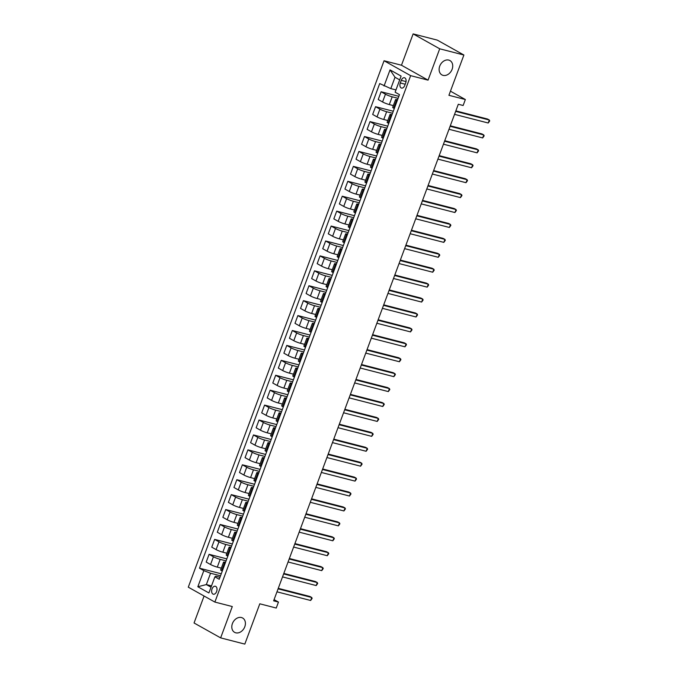 <?xml version="1.0" encoding="UTF-8"?>
<svg xmlns="http://www.w3.org/2000/svg" width="678" height="678" viewBox="0 0 678 678"><rect width="100%" height="100%" fill="white"/><g stroke="black" fill="none" stroke-linecap="round" stroke-linejoin="round"><path stroke-width="1.02" d="M241.453 617.539A8.221 6.305 -60.7 0 1 242.622 618.005A8.221 6.305 -60.7 0 1 244.478 627.523A8.221 6.305 -60.7 0 1 235.766 632.811A8.221 6.305 -60.7 0 1 234.588 632.345A8.221 6.305 -60.7 0 1 232.732 622.828A8.221 6.305 -60.7 0 1 241.453 617.539M448.76 60.088A8.221 6.305 -60.7 0 1 449.938 60.554A8.221 6.305 -60.7 0 1 451.794 70.071A8.221 6.305 -60.7 0 1 443.081 75.368A8.221 6.305 -60.7 0 1 441.903 74.894A8.221 6.305 -60.7 0 1 440.047 65.376A8.221 6.305 -60.7 0 1 448.76 60.088M216.629 591.513A4.11 2.585 -75.6 0 0 215.358 586.25A4.11 2.585 -75.6 0 0 212.036 588.936A4.11 2.585 -75.6 0 0 213.307 594.208A4.11 2.585 -75.6 0 0 216.629 591.513M204.078 596.021L194.052 622.98L220.638 637.879L244.817 644.1L259.801 603.81L276.243 608.039L278.463 602.072L274.073 599.615M384.062 60.757L188.289 587.173L214.875 602.072L410.648 75.656L384.062 60.757L401.478 65.232L428.055 80.14L439.708 48.799L413.131 33.9L401.478 65.232M413.131 33.9L437.31 40.121L463.896 55.02L448.912 95.301L465.354 99.53L450.446 91.174M439.708 48.799L463.896 55.02M465.354 99.53L463.133 105.497L458.303 104.259L273.624 600.827L278.463 602.072M401.266 80.351L400.283 82.979A3.983 2.5 -75.6 0 0 401.52 88.081A3.983 2.5 -75.6 0 0 404.741 85.47L405.715 82.852A3.983 2.5 -75.6 0 0 404.478 77.741A3.983 2.5 -75.6 0 0 401.266 80.351L406.046 81.58M399.698 79.885L395.011 77.267L390.799 88.606L379.705 83.564L199.476 568.198L221.265 573.8M384.053 85.996L390.045 69.885L401.113 76.089L395.121 92.2L399.469 94.632L219.231 579.266L214.884 576.834L208.892 592.945L197.832 586.75L203.824 570.63L199.476 568.198M428.055 80.14L410.648 75.656M220.638 637.879L232.291 606.547L214.875 602.072M214.884 576.834L215.884 576.215L219.977 577.275M225.164 563.333L224.494 562.96A5.136 0.661 -159.6 0 1 223.554 562.164A5.136 0.661 -159.6 0 1 225.494 562.342L225.528 562.35M230.706 548.409L230.045 548.036A5.136 0.661 -159.6 0 1 229.105 547.239A5.136 0.661 -159.6 0 1 231.045 547.417L231.071 547.426M236.258 533.484L235.597 533.111A5.136 0.661 -159.6 0 1 234.647 532.323A5.136 0.661 -159.6 0 1 236.588 532.501L236.622 532.51M241.809 518.568L241.148 518.195A5.136 0.661 -159.6 0 1 240.198 517.399A5.136 0.661 -159.6 0 1 242.139 517.577L242.173 517.585M247.36 503.644L246.69 503.271A5.136 0.661 -159.6 0 1 245.75 502.474A5.136 0.661 -159.6 0 1 247.69 502.661L247.724 502.669M252.911 488.728L252.241 488.355A5.136 0.661 -159.6 0 1 251.301 487.558A5.136 0.661 -159.6 0 1 253.241 487.736L253.275 487.745M258.454 473.803L257.793 473.43A5.136 0.661 -159.6 0 1 256.843 472.634A5.136 0.661 -159.6 0 1 258.784 472.812L258.818 472.82M264.005 458.879L263.344 458.506A5.136 0.661 -159.6 0 1 262.394 457.718A5.136 0.661 -159.6 0 1 264.335 457.896L264.369 457.904M269.556 443.963L268.886 443.59A5.136 0.661 -159.6 0 1 267.946 442.793A5.136 0.661 -159.6 0 1 269.886 442.971L269.92 442.98M275.107 429.038L274.437 428.666A5.136 0.661 -159.6 0 1 273.497 427.869A5.136 0.661 -159.6 0 1 275.438 428.055L275.471 428.064M280.65 414.122L279.989 413.75A5.136 0.661 -159.6 0 1 279.039 412.953A5.136 0.661 -159.6 0 1 280.98 413.131L281.014 413.139M286.201 399.198L285.54 398.825A5.136 0.661 -159.6 0 1 284.591 398.028A5.136 0.661 -159.6 0 1 286.531 398.206L286.565 398.215M291.752 384.273L291.091 383.909A5.136 0.661 -159.6 0 1 290.142 383.112A5.136 0.661 -159.6 0 1 292.082 383.29L292.116 383.299M297.303 369.357L296.633 368.985A5.136 0.661 -159.6 0 1 295.693 368.188A5.136 0.661 -159.6 0 1 297.634 368.366L297.667 368.374M303.176 353.45L303.21 353.458A5.136 0.661 -159.6 0 0 301.235 353.263A5.136 0.661 -159.6 0 0 302.185 354.06L302.846 354.433M308.727 338.525L308.761 338.534A5.136 0.661 -159.6 0 0 306.787 338.347A5.136 0.661 -159.6 0 0 307.736 339.144L308.397 339.517M314.278 323.601L314.312 323.609A5.136 0.661 -159.6 0 0 312.338 323.423A5.136 0.661 -159.6 0 0 313.287 324.22L313.948 324.593M319.83 308.685L319.863 308.693A5.136 0.661 -159.6 0 0 317.889 308.507A5.136 0.661 -159.6 0 0 318.829 309.304L319.499 309.668M325.042 294.752L324.381 294.379A5.136 0.661 -159.6 0 1 323.44 293.582A5.136 0.661 -159.6 0 1 325.372 293.76L325.406 293.769M330.593 279.828L329.932 279.455A5.136 0.661 -159.6 0 1 328.983 278.658A5.136 0.661 -159.6 0 1 330.923 278.844L330.957 278.853M336.144 264.912L335.483 264.539A5.136 0.661 -159.6 0 1 334.534 263.742A5.136 0.661 -159.6 0 1 336.474 263.92L336.508 263.928M341.695 249.987L341.026 249.614A5.136 0.661 -159.6 0 1 340.085 248.818A5.136 0.661 -159.6 0 1 342.026 248.996L342.059 249.004M347.238 235.071L346.577 234.698A5.136 0.661 -159.6 0 1 345.636 233.902A5.136 0.661 -159.6 0 1 347.568 234.079L347.602 234.088M352.789 220.147L352.128 219.774A5.136 0.661 -159.6 0 1 351.179 218.977A5.136 0.661 -159.6 0 1 353.119 219.155L353.153 219.164M358.34 205.222L357.679 204.849A5.136 0.661 -159.6 0 1 356.73 204.061A5.136 0.661 -159.6 0 1 358.67 204.239L358.704 204.248M363.891 190.306L363.222 189.933A5.136 0.661 -159.6 0 1 362.281 189.137A5.136 0.661 -159.6 0 1 364.222 189.315L364.256 189.323M369.434 175.382L368.773 175.009A5.136 0.661 -159.6 0 1 367.832 174.212A5.136 0.661 -159.6 0 1 369.773 174.399L369.798 174.407M374.985 160.466L374.324 160.093A5.136 0.661 -159.6 0 1 373.375 159.296A5.136 0.661 -159.6 0 1 375.315 159.474L375.349 159.483M380.536 145.541L379.875 145.168A5.136 0.661 -159.6 0 1 378.926 144.372A5.136 0.661 -159.6 0 1 380.866 144.55L380.9 144.558M386.087 130.617L385.418 130.244A5.136 0.661 -159.6 0 1 384.477 129.456A5.136 0.661 -159.6 0 1 386.418 129.634L386.452 129.642M391.63 115.701L390.969 115.328A5.136 0.661 -159.6 0 1 390.028 114.531A5.136 0.661 -159.6 0 1 391.969 114.709L391.994 114.718M397.181 100.776L396.52 100.403A5.136 0.661 -159.6 0 1 395.571 99.607A5.136 0.661 -159.6 0 1 397.511 99.793L397.545 99.802M211.511 585.902L206.349 584.58L211.028 587.199M395.96 89.928L390.799 88.606M398.096 98.327L392.198 96.81A5.136 0.661 -159.6 0 1 385.451 94.2L381.104 91.767L398.842 96.327M393.342 105.607L389.308 104.565A5.136 0.661 -159.6 0 1 382.57 101.963L378.222 99.522L381.104 91.767M392.545 113.243L386.646 111.726A5.136 0.661 -159.6 0 1 379.909 109.124L375.561 106.692L393.291 111.243M387.799 120.523L383.765 119.489A5.136 0.661 -159.6 0 1 377.019 116.887L372.671 114.446L375.561 106.692M386.994 128.167L381.095 126.65A5.136 0.661 -159.6 0 1 374.358 124.049L370.01 121.608L387.74 126.167M382.248 135.447L378.214 134.413A5.136 0.661 -159.6 0 1 371.468 131.803L367.12 129.371L370.01 121.608M381.451 143.092L375.553 141.575A5.136 0.661 -159.6 0 1 368.807 138.965L364.459 136.532L382.189 141.092M376.697 150.372L372.663 149.329A5.136 0.661 -159.6 0 1 365.925 146.728L361.577 144.287L364.459 136.532M375.9 158.008L370.002 156.491A5.136 0.661 -159.6 0 1 363.255 153.889L358.908 151.448L376.646 156.008M371.146 165.288L367.112 164.254A5.136 0.661 -159.6 0 1 360.374 161.644L356.026 159.211L358.908 151.448M370.349 172.932L364.45 171.415A5.136 0.661 -159.6 0 1 357.713 168.805L353.365 166.373L371.095 170.932M365.603 180.212L361.569 179.17A5.136 0.661 -159.6 0 1 354.823 176.568L350.475 174.127L353.365 166.373M364.798 187.848L358.899 186.331A5.136 0.661 -159.6 0 1 352.162 183.73L347.814 181.297L365.544 185.848M360.052 195.128L356.018 194.094A5.136 0.661 -159.6 0 1 349.272 191.493L344.924 189.052L347.814 181.297M359.255 202.773L353.357 201.256A5.136 0.661 -159.6 0 1 346.611 198.654L342.263 196.213L359.993 200.773M354.501 210.053L350.467 209.019A5.136 0.661 -159.6 0 1 343.729 206.409L339.381 203.976L342.263 196.213M353.704 217.697L347.806 216.18A5.136 0.661 -159.6 0 1 341.059 213.57L336.712 211.138L354.45 215.697M348.95 224.969L344.916 223.935A5.136 0.661 -159.6 0 1 338.178 221.333L333.83 218.892L336.712 211.138M348.153 232.613L342.254 231.096A5.136 0.661 -159.6 0 1 335.508 228.494L331.169 226.054L348.899 230.613M343.399 239.893L339.373 238.859A5.136 0.661 -159.6 0 1 332.627 236.249L328.279 233.817L331.169 226.054M342.602 247.538L336.703 246.021A5.136 0.661 -159.6 0 1 329.966 243.41L325.618 240.978L343.348 245.538M337.856 254.818L333.822 253.775A5.136 0.661 -159.6 0 1 327.076 251.174L322.728 248.733L325.618 240.978M337.059 262.454L331.161 260.937A5.136 0.661 -159.6 0 1 324.415 258.335L320.067 255.894L337.797 260.454M332.305 269.734L328.271 268.7A5.136 0.661 -159.6 0 1 321.525 266.09L317.185 263.657L320.067 255.894M331.508 277.378L325.61 275.861A5.136 0.661 -159.6 0 1 318.863 273.259L314.516 270.819L332.254 275.378M326.754 284.658L322.72 283.624A5.136 0.661 -159.6 0 1 315.982 281.014L311.634 278.582L314.516 270.819M325.957 292.303L320.058 290.786A5.136 0.661 -159.6 0 1 313.312 288.175L308.973 285.743L326.703 290.303M321.202 299.574L317.177 298.54A5.136 0.661 -159.6 0 1 310.431 295.939L306.083 293.498L308.973 285.743M320.406 307.219L314.507 305.702A5.136 0.661 -159.6 0 1 307.77 303.1L303.422 300.659L321.152 305.219M315.66 314.499L311.626 313.465A5.136 0.661 -159.6 0 1 304.88 310.855L300.532 308.422L303.422 300.659M314.855 322.143L308.965 320.626A5.136 0.661 -159.6 0 1 302.219 318.016L297.871 315.584L315.601 320.143M310.109 329.423L306.075 328.381A5.136 0.661 -159.6 0 1 299.329 325.779L294.989 323.338L297.871 315.584M309.312 337.059L303.413 335.542A5.136 0.661 -159.6 0 1 296.667 332.94L292.32 330.5L310.049 335.059M304.558 344.339L300.524 343.305A5.136 0.661 -159.6 0 1 293.786 340.695L289.438 338.263L292.32 330.5M303.761 351.984L297.862 350.467A5.136 0.661 -159.6 0 1 291.116 347.865L286.769 345.424L304.507 349.984M299.006 359.264L294.981 358.221A5.136 0.661 -159.6 0 1 288.235 355.619L283.887 353.187L286.769 345.424M298.21 366.9L292.311 365.391A5.136 0.661 -159.6 0 1 285.574 362.781L281.226 360.349L298.956 364.908M293.464 374.18L289.43 373.146A5.136 0.661 -159.6 0 1 282.684 370.544L278.336 368.103L281.226 360.349M292.659 381.824L286.769 380.307A5.136 0.661 -159.6 0 1 280.022 377.705L275.675 375.265L293.404 379.824M287.913 389.104L283.879 388.07A5.136 0.661 -159.6 0 1 277.132 385.46L272.785 383.028L275.675 375.265M287.116 396.749L281.217 395.232A5.136 0.661 -159.6 0 1 274.471 392.621L270.124 390.189L287.853 394.749M282.362 404.029L278.327 402.986A5.136 0.661 -159.6 0 1 271.59 400.384L267.242 397.944L270.124 390.189M281.565 411.665L275.666 410.148A5.136 0.661 -159.6 0 1 268.92 407.546L264.573 405.105L282.311 409.665M276.81 418.945L272.785 417.911A5.136 0.661 -159.6 0 1 266.039 415.3L261.691 412.868L264.573 405.105M276.014 426.589L270.115 425.072A5.136 0.661 -159.6 0 1 263.378 422.462L259.03 420.029L276.76 424.589M271.268 433.869L267.234 432.827A5.136 0.661 -159.6 0 1 260.488 430.225L256.14 427.784L259.03 420.029M270.463 441.505L264.564 439.997A5.136 0.661 -159.6 0 1 257.826 437.386L253.479 434.954L271.208 439.505M265.717 448.785L261.683 447.751A5.136 0.661 -159.6 0 1 254.936 445.149L250.589 442.709L253.479 434.954M264.92 456.43L259.021 454.913A5.136 0.661 -159.6 0 1 252.275 452.311L247.928 449.87L265.657 454.43M260.166 463.71L256.131 462.676A5.136 0.661 -159.6 0 1 249.394 460.065L245.046 457.633L247.928 449.87M259.369 471.354L253.47 469.837A5.136 0.661 -159.6 0 1 246.724 467.227L242.377 464.794L260.115 469.354M254.614 478.634L250.589 477.592A5.136 0.661 -159.6 0 1 243.843 474.99L239.495 472.549L242.377 464.794M253.818 486.27L247.919 484.753A5.136 0.661 -159.6 0 1 241.182 482.151L236.834 479.71L254.564 484.27M249.072 493.55L245.038 492.516A5.136 0.661 -159.6 0 1 238.292 489.906L233.944 487.474L236.834 479.71M248.267 501.195L242.368 499.678A5.136 0.661 -159.6 0 1 235.63 497.067L231.283 494.635L249.012 499.194M243.521 508.475L239.487 507.432A5.136 0.661 -159.6 0 1 232.74 504.83L228.393 502.39L231.283 494.635M242.724 516.111L236.825 514.594A5.136 0.661 -159.6 0 1 230.079 511.992L225.732 509.559L243.461 514.11M237.97 523.391L233.935 522.357A5.136 0.661 -159.6 0 1 227.198 519.755L222.85 517.314L225.732 509.559M237.173 531.035L231.274 529.518A5.136 0.661 -159.6 0 1 224.528 526.916L220.181 524.475L237.919 529.035M232.418 538.315L228.384 537.281A5.136 0.661 -159.6 0 1 221.647 534.671L217.299 532.238L220.181 524.475M231.622 545.96L225.723 544.442A5.136 0.661 -159.6 0 1 218.986 541.832L214.638 539.4L232.368 543.959M226.876 553.24L222.842 552.197A5.136 0.661 -159.6 0 1 216.096 549.595L211.748 547.154L214.638 539.4M226.071 560.875L220.172 559.358A5.136 0.661 -159.6 0 1 213.434 556.757L209.087 554.316L226.816 558.875M221.325 568.156L217.291 567.122A5.136 0.661 -159.6 0 1 210.544 564.511L206.197 562.079L209.087 554.316M220.528 575.8L210.561 573.241L206.349 584.58L197.832 586.75M394.299 108.539L393.63 108.166A5.136 0.661 -159.6 0 1 392.689 107.37L395.571 99.607M388.748 123.455L388.087 123.082A5.136 0.661 -159.6 0 1 387.138 122.286L390.028 114.531M383.197 138.38L382.536 138.007A5.136 0.661 -159.6 0 1 381.587 137.21L384.477 129.456M377.646 153.296L376.985 152.931A5.136 0.661 -159.6 0 1 376.044 152.135L378.926 144.372M372.103 168.22L371.434 167.847A5.136 0.661 -159.6 0 1 370.493 167.051L373.375 159.296M366.552 183.145L365.891 182.772A5.136 0.661 -159.6 0 1 364.942 181.975L367.832 174.212M361.001 198.061L360.34 197.688A5.136 0.661 -159.6 0 1 359.391 196.891L362.281 189.137M355.45 212.985L354.789 212.612A5.136 0.661 -159.6 0 1 353.848 211.816L356.73 204.061M349.907 227.901L349.238 227.537A5.136 0.661 -159.6 0 1 348.297 226.74L351.179 218.977M344.356 242.826L343.695 242.453A5.136 0.661 -159.6 0 1 342.746 241.656L345.636 233.902M338.805 257.75L338.144 257.377A5.136 0.661 -159.6 0 1 337.195 256.581L340.085 248.818M333.254 272.666L332.593 272.293A5.136 0.661 -159.6 0 1 331.652 271.497L334.534 263.742M327.711 287.591L327.042 287.218A5.136 0.661 -159.6 0 1 326.101 286.421L328.983 278.658M322.16 302.507L321.499 302.134A5.136 0.661 -159.6 0 1 320.55 301.346L323.44 293.582M316.609 317.431L315.948 317.058A5.136 0.661 -159.6 0 1 314.999 316.262L317.889 308.507M311.058 332.356L310.397 331.983A5.136 0.661 -159.6 0 1 309.456 331.186L312.338 323.423M305.515 347.272L304.846 346.899A5.136 0.661 -159.6 0 1 303.905 346.102L306.787 338.347M299.964 362.196L299.303 361.823A5.136 0.661 -159.6 0 1 298.354 361.027L301.235 353.263M294.413 377.112L293.752 376.739A5.136 0.661 -159.6 0 1 292.803 375.951L295.693 368.188M288.862 392.037L288.201 391.664A5.136 0.661 -159.6 0 1 287.252 390.867L290.142 383.112M283.319 406.961L282.65 406.588A5.136 0.661 -159.6 0 1 281.709 405.791L284.591 398.028M277.768 421.877L277.107 421.504A5.136 0.661 -159.6 0 1 276.158 420.707L279.039 412.953M272.217 436.801L271.556 436.429A5.136 0.661 -159.6 0 1 270.607 435.632L273.497 427.869M266.666 451.718L266.005 451.345A5.136 0.661 -159.6 0 1 265.056 450.556L267.946 442.793M261.123 466.642L260.454 466.269A5.136 0.661 -159.6 0 1 259.513 465.472L262.394 457.718M255.572 481.558L254.903 481.194A5.136 0.661 -159.6 0 1 253.962 480.397L256.843 472.634M250.021 496.482L249.36 496.11A5.136 0.661 -159.6 0 1 248.411 495.313L251.301 487.558M244.47 511.407L243.809 511.034A5.136 0.661 -159.6 0 1 242.86 510.237L245.75 502.474M238.927 526.323L238.258 525.95A5.136 0.661 -159.6 0 1 237.317 525.153L240.198 517.399M233.376 541.247L232.707 540.875A5.136 0.661 -159.6 0 1 231.766 540.078L234.647 532.323M227.825 556.163L227.164 555.799A5.136 0.661 -159.6 0 1 226.215 555.002L229.105 547.239M203.824 570.63L210.561 573.241M222.274 571.088L221.613 570.715A5.136 0.661 -159.6 0 1 220.664 569.918L223.554 562.164M395.011 77.267L390.045 69.885M455.65 111.37L489.321 120.023L488.211 123.006L454.54 114.353M455.836 110.87L487.524 119.023L489.321 120.023L489.711 120.938L488.211 123.006M450.107 126.294L483.77 134.947L482.66 137.931L448.997 129.278M450.294 125.794L481.973 133.939L483.77 134.947L484.16 135.863L482.66 137.931M444.556 141.21L478.227 149.872L477.117 152.855L443.446 144.194M444.743 140.71L476.431 148.863L478.227 149.872L478.609 150.787L477.117 152.855M439.005 156.135L472.676 164.788L471.566 167.771L437.895 159.118M439.191 155.635L470.879 163.779L472.676 164.788L473.058 165.703L471.566 167.771M433.454 171.051L467.125 179.712L466.015 182.696L432.344 174.034M433.64 170.559L465.328 178.704L467.125 179.712L467.515 180.628L466.015 182.696M427.911 185.975L461.574 194.628L460.464 197.612L426.801 188.959M428.089 185.475L459.777 193.62L461.574 194.628L461.964 195.544L460.464 197.612M422.36 200.9L456.031 209.553L454.921 212.536L421.25 203.883M422.547 200.4L454.235 208.544L456.031 209.553L456.413 210.468L454.921 212.536M416.809 215.816L450.48 224.469L449.37 227.461L415.699 218.799M416.995 215.316L448.683 223.469L450.48 224.469L450.862 225.393L449.37 227.461M411.258 230.74L444.929 239.393L443.819 242.377L410.148 233.724M411.444 230.24L443.132 238.385L444.929 239.393L445.319 240.309L443.819 242.377M405.715 245.656L439.378 254.318L438.268 257.301L404.605 248.64M405.893 245.165L437.581 253.309L439.378 254.318L439.768 255.233L438.268 257.301M400.164 260.581L433.835 269.234L432.725 272.217L399.054 263.564M400.351 260.081L432.039 268.225L433.835 269.234L434.217 270.149L432.725 272.217M394.613 275.497L428.284 284.158L427.174 287.141L393.503 278.489M394.799 275.005L426.487 283.15L428.284 284.158L428.666 285.074L427.174 287.141M389.062 290.421L422.733 299.074L421.623 302.066L387.952 293.404M389.248 289.921L420.936 298.074L422.733 299.074L423.123 299.998L421.623 302.066M383.519 305.346L417.182 313.999L416.072 316.982L382.409 308.329M383.697 304.846L415.385 312.99L417.182 313.999L417.572 314.914L416.072 316.982M377.968 320.262L411.631 328.923L410.529 331.906L376.858 323.245M378.154 319.77L409.843 327.915L411.631 328.923L412.021 329.839L410.529 331.906M372.417 335.186L406.088 343.839L404.978 346.822L371.307 338.169M372.603 334.686L404.291 342.831L406.088 343.839L406.469 344.755L404.978 346.822M366.866 350.102L400.537 358.764L399.427 361.747L365.756 353.094M367.052 349.611L398.74 357.755L400.537 358.764L400.918 359.679L399.427 361.747M361.323 365.027L394.986 373.68L393.876 376.671L360.213 368.01M361.501 364.527L393.189 372.68L394.986 373.68L395.376 374.603L393.876 376.671M355.772 379.951L389.435 388.604L388.333 391.587L354.662 382.934M355.958 379.451L387.647 387.596L389.435 388.604L389.825 389.519L388.333 391.587M350.221 394.867L383.892 403.529L382.782 406.512L349.111 397.85M350.407 394.376L382.095 402.52L383.892 403.529L384.273 404.444L382.782 406.512M344.67 409.792L378.341 418.445L377.231 421.428L343.56 412.775M344.856 409.292L376.544 417.436L378.341 418.445L378.722 419.36L377.231 421.428M339.127 424.708L372.79 433.369L371.68 436.352L338.017 427.699M339.305 424.216L370.993 432.361L372.79 433.369L373.18 434.284L371.68 436.352M333.576 439.632L367.239 448.285L366.128 451.268L332.466 442.615M333.762 439.132L365.442 447.285L367.239 448.285L367.629 449.2L366.128 451.268M328.025 454.557L361.696 463.21L360.586 466.193L326.915 457.54M328.211 454.057L359.899 462.201L361.696 463.21L362.077 464.125L360.586 466.193M322.474 469.473L356.145 478.134L355.035 481.117L321.364 472.456M322.66 468.973L354.348 477.126L356.145 478.134L356.526 479.049L355.035 481.117M316.923 484.397L350.594 493.05L349.484 496.033L315.821 487.38M317.109 483.897L348.797 492.042L350.594 493.05L350.984 493.965L349.484 496.033M311.38 499.313L345.043 507.975L343.932 510.958L310.27 502.296M311.566 498.822L343.246 506.966L345.043 507.975L345.433 508.89L343.932 510.958M305.829 514.238L339.5 522.891L338.39 525.874L304.719 517.221M306.015 513.738L337.703 521.89L339.5 522.891L339.881 523.806L338.39 525.874M300.278 529.162L333.949 537.815L332.839 540.798L299.168 532.145M300.464 528.662L332.152 536.807L333.949 537.815L334.33 538.73L332.839 540.798M294.727 544.078L328.398 552.731L327.288 555.723L293.625 547.061M294.913 543.578L326.601 551.731L328.398 552.731L328.788 553.655L327.288 555.723M289.184 559.003L322.847 567.655L321.736 570.639L288.074 561.986M289.37 558.503L321.05 566.647L322.847 567.655L323.236 568.571L321.736 570.639M283.633 573.919L317.304 582.58L316.194 585.563L282.523 576.902M283.819 573.427L315.507 581.571L317.304 582.58L317.685 583.495L316.194 585.563M278.082 588.843L311.753 597.496L310.643 600.479L276.971 591.826M278.268 588.343L309.956 596.487L311.753 597.496L312.134 598.411L310.643 600.479M389.308 104.565L392.198 96.81M383.765 119.489L386.646 111.726M378.214 134.413L381.095 126.65M372.663 149.329L375.553 141.575M367.112 164.254L370.002 156.491M361.569 179.17L364.45 171.415M356.018 194.094L358.899 186.331M350.467 209.019L353.357 201.256M344.916 223.935L347.806 216.18M339.373 238.859L342.254 231.096M333.822 253.775L336.703 246.021M328.271 268.7L331.161 260.937M322.72 283.624L325.61 275.861M317.177 298.54L320.058 290.786M311.626 313.465L314.507 305.702M306.075 328.381L308.965 320.626M300.524 343.305L303.413 335.542M294.981 358.221L297.862 350.467M289.43 373.146L292.311 365.391M283.879 388.07L286.769 380.307M278.327 402.986L281.217 395.232M272.785 417.911L275.666 410.148M267.234 432.827L270.115 425.072M261.683 447.751L264.564 439.997M256.131 462.676L259.021 454.913M250.589 477.592L253.47 469.837M245.038 492.516L247.919 484.753M239.487 507.432L242.368 499.678M233.935 522.357L236.825 514.594M228.384 537.281L231.274 529.518M222.842 552.197L225.723 544.442M217.291 567.122L220.172 559.358M382.57 101.963L385.451 94.2M393.63 108.166L396.52 100.403M388.087 123.082L390.969 115.328M377.019 116.887L379.909 109.124M382.536 138.007L385.418 130.244M371.468 131.803L374.358 124.049M376.985 152.931L379.875 145.168M365.925 146.728L368.807 138.965M371.434 167.847L374.324 160.093M360.374 161.644L363.255 153.889M365.891 182.772L368.773 175.009M354.823 176.568L357.713 168.805M360.34 197.688L363.222 189.933M349.272 191.493L352.162 183.73M354.789 212.612L357.679 204.849M343.729 206.409L346.611 198.654M349.238 227.537L352.128 219.774M338.178 221.333L341.059 213.57M343.695 242.453L346.577 234.698M332.627 236.249L335.508 228.494M338.144 257.377L341.026 249.614M327.076 251.174L329.966 243.41M332.593 272.293L335.483 264.539M321.525 266.09L324.415 258.335M327.042 287.218L329.932 279.455M315.982 281.014L318.863 273.259M321.499 302.134L324.381 294.379M310.431 295.939L313.312 288.175M315.948 317.058L318.829 309.304M304.88 310.855L307.77 303.1M310.397 331.983L313.287 324.22M299.329 325.779L302.219 318.016M304.846 346.899L307.736 339.144M293.786 340.695L296.667 332.94M299.303 361.823L302.185 354.06M288.235 355.619L291.116 347.865M293.752 376.739L296.633 368.985M282.684 370.544L285.574 362.781M288.201 391.664L291.091 383.909M277.132 385.46L280.022 377.705M282.65 406.588L285.54 398.825M271.59 400.384L274.471 392.621M277.107 421.504L279.989 413.75M266.039 415.3L268.92 407.546M271.556 436.429L274.437 428.666M260.488 430.225L263.378 422.462M266.005 451.345L268.886 443.59M254.936 445.149L257.826 437.386M260.454 466.269L263.344 458.506M249.394 460.065L252.275 452.311M254.903 481.194L257.793 473.43M243.843 474.99L246.724 467.227M249.36 496.11L252.241 488.355M238.292 489.906L241.182 482.151M243.809 511.034L246.69 503.271M232.74 504.83L235.63 497.067M238.258 525.95L241.148 518.195M227.198 519.755L230.079 511.992M232.707 540.875L235.597 533.111M221.647 534.671L224.528 526.916M227.164 555.799L230.045 548.036M216.096 549.595L218.986 541.832M221.613 570.715L224.494 562.96M210.544 564.511L213.434 556.757M405.198 84.242L400.283 82.979"/></g></svg>
